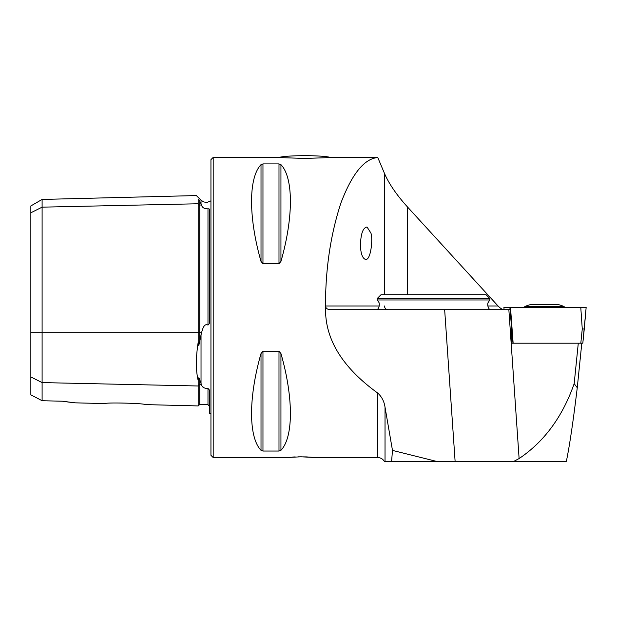 <?xml version="1.0" encoding="UTF-8"?>
<svg xmlns="http://www.w3.org/2000/svg" width="617" height="617" viewBox="0 0 617 617"><rect width="100%" height="100%" fill="white"/><g stroke="black" fill="none" stroke-linecap="round" stroke-linejoin="round"><path stroke-width="0.93" d="M306.742 456.919L316.004 457.559L300.996 456.804L285.987 457.559L213.197 457.559L213.197 157.397L274.233 157.397L304.744 158.446L335.262 157.397L377.781 157.536L384.507 173.477C388.98 183.843 396.685 195.049 407.606 207.088L498.042 305.978C500.256 308.238 502.176 309.487 503.804 309.726M581.8 343.199L577.265 387.7L574.172 383.666C562.565 416.737 544.217 441.695 519.113 458.554L513.938 461.308L455.107 461.308L444.656 309.726L330.342 309.726C327.905 309.595 326.324 308.623 325.599 306.811C324.449 338.324 341.841 367.092 377.781 393.114C381.776 396.762 384.198 401.466 385.031 407.22L392.481 450.402L391.602 461.308L436.219 461.308L392.481 450.402M325.599 306.811L325.498 305.978C325.467 268.896 330.589 234.607 340.869 203.109C351.991 173.863 364.292 158.669 377.781 157.536M280.943 353.541L280.943 450.317C293.545 437.175 293.545 397.549 280.943 353.541L278.992 351.22L262.965 351.22L261.014 353.541C248.412 397.549 248.412 437.175 261.014 450.317L262.965 451.042L278.992 451.042L280.943 450.317L280.311 450.772M261.014 164.639C248.412 177.781 248.412 217.408 261.014 261.415L262.965 263.737L278.992 263.737L280.943 261.415C293.545 217.408 293.545 177.781 280.943 164.639L278.992 163.914L262.965 163.914L261.014 164.639L261.014 261.415M306.68 456.912L297.965 456.835M295.242 456.919L292.558 457.043M377.781 393.114L377.781 457.559C380.62 457.652 382.779 458.901 384.283 461.308L391.602 461.308M370.57 232.501C373.3 235.987 371.141 261.816 365.148 259.317C362.11 257.744 360.544 252.731 360.467 244.286C360.93 233.334 363.12 227.58 367.038 227.033L370.57 232.501M577.265 387.7C573.278 420.856 569.645 445.389 566.375 461.308L436.219 461.308M444.656 309.726L510.051 309.726L511.316 324.434L511.161 343.199L508.855 309.726M574.172 383.666L578.291 343.199M512.982 343.199L509.873 307.482L510.506 307.482L513.136 343.199L511.161 343.199L519.113 458.554M30.85 376.964L42.103 382.594L42.103 400.734L30.85 394.811L30.85 212.788L42.103 207.158L198.188 203.764A1.504 1.303 180 0 0 199.731 205.029L201.52 204.991C202.091 207.559 204.242 208.839 207.983 208.824C209.294 208.747 209.78 209.186 209.448 210.15L209.448 320.362C209.78 322.676 209.294 324.249 207.983 325.082L207.983 208.824M75.189 402.839L105.384 403.603C104.851 402.284 145.411 403.317 144.91 404.59L198.188 405.932L198.188 385.987L42.103 382.594L42.103 199.438L30.85 205.939L30.85 212.788M42.103 400.734L62.363 401.212L75.189 402.839L65.333 401.682M198.188 405.932L199.731 404.467L199.731 384.723A1.504 1.303 180 0 0 198.188 385.987L198.188 380.55C195.766 370.532 195.766 357.767 198.188 342.258L198.774 345.62L201.52 332.686C202.538 329.887 203.733 323.015 207.983 325.082M210.945 414.115L209.448 413.213L209.448 391.918C209.78 390.569 209.294 389.443 207.983 388.533C204.242 388.463 202.091 387.206 201.52 384.761L199.731 379.771C198.913 376.941 198.404 377.195 198.188 380.55M202.569 386.389L203.371 387.291M198.188 342.258L198.188 199.623C198.412 199.036 198.921 199.561 199.731 201.196L201.52 204.991M198.188 199.623C195.766 194.224 195.766 194.224 198.188 199.623M213.197 457.559L210.945 455.307L210.945 159.649L213.197 157.397M377.257 298.474L381.005 294.718L486.065 294.718L489.813 298.474L377.257 298.474L377.257 299.978L489.813 299.978L488.116 302.608C488.062 302.307 486.612 306.202 489.813 309.726M278.938 157.543A26.261 2.291 0 0 1 280.265 157.142A26.261 2.291 0 0 1 307.166 155.692A26.261 2.291 0 0 1 330.558 157.543M503.896 307.482L504.089 309.726L503.896 307.482L586.15 307.482L582.818 343.199L580.813 343.199L582.263 328.969L584.268 328.969L586.15 307.482M513.136 343.199L580.813 343.199M524.759 306.541A52.53 52.53 0 0 1 530.952 304.474L557.961 304.474A52.53 52.53 0 0 1 564.154 306.541L524.759 306.541L524.759 307.482M556.495 304.474L548.112 304.474M547.24 304.474L541.209 304.474M385.031 407.22L385.031 461.308M407.606 207.088L407.606 294.718M487.823 305.978L498.042 305.978M384.507 173.477L384.507 294.718M325.498 305.978L379.239 305.978M199.731 341.471L199.731 201.196M30.85 332.686L201.52 332.686M199.731 404.467L207.983 404.675L207.983 388.533M199.731 379.771L199.731 384.723L201.52 384.761M201.034 383.712L201.034 334.692M201.034 204.026L201.034 200.224L196.368 195.566L42.103 199.438M280.943 164.639L280.943 261.415M278.992 163.914L278.992 263.737M262.965 163.914L262.965 263.737M261.014 353.541L261.014 450.317M262.965 351.22L262.965 451.042M278.992 351.22L278.992 451.042M384.507 305.978A3.748 3.525 -90 0 0 388.031 309.726M582.263 328.969L580.782 307.482M316.004 457.559L377.781 457.559M207.983 404.675L209.448 406.179M201.034 200.224L203.911 202.014L207.281 202.361L210.945 200.841M377.257 299.978L378.838 302.299C378.853 301.844 380.596 306.094 377.257 309.726M489.813 299.978L489.813 298.474M582.818 343.199L584.268 328.977M564.154 307.482L564.154 306.541"/></g></svg>
